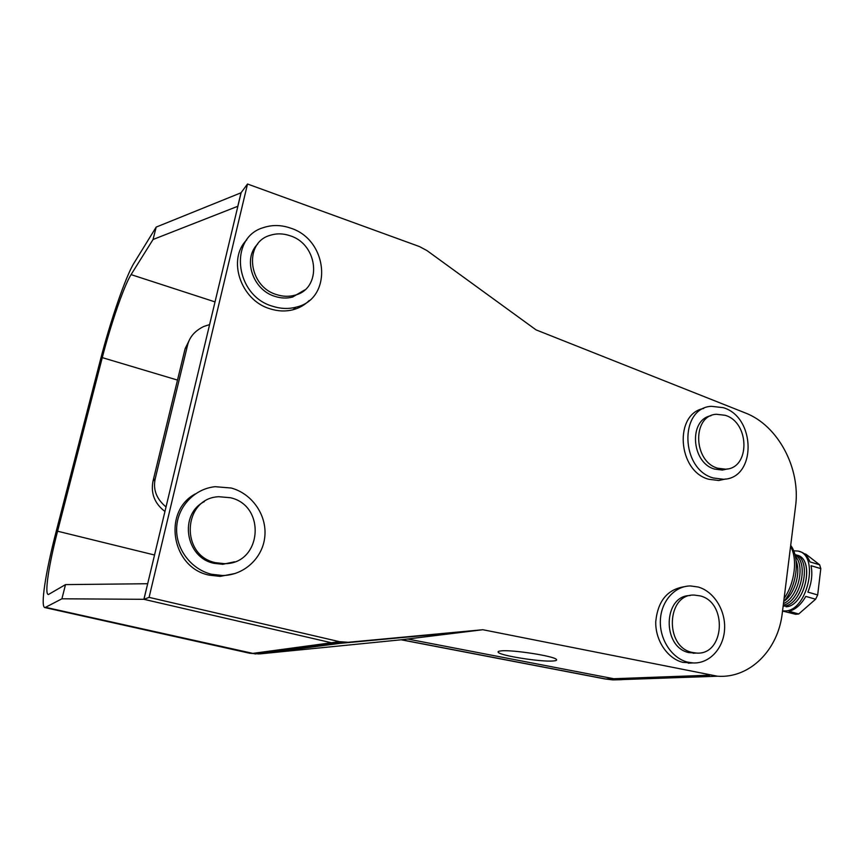 <?xml version="1.0" encoding="UTF-8"?>
<svg xmlns="http://www.w3.org/2000/svg" width="864" height="864" viewBox="0 0 864 864"><rect width="100%" height="100%" fill="white"/><g stroke="black" fill="none" stroke-linecap="round" stroke-linejoin="round"><path stroke-width="1.3" d="M723.233 407.657L711.245 406.307C679.028 408.056 680.53 469.4 713.372 477.997L723.503 479.261C756.637 478.505 756.032 417.139 723.233 407.657M703.739 408.467C673.823 413.662 677.57 471.182 708.674 479.25L718.762 480.503L725.587 479.012M290.034 235.742C283.198 233.399 276.566 233.258 270.13 235.321C243.454 242.568 248.152 286.567 276.642 294.613C282.744 296.6 288.684 296.827 294.462 295.304C322.348 289.148 318.87 244.512 290.034 235.742M257.666 244.102C242.438 258.746 252.698 289.904 274.871 296.363C280.951 298.328 286.87 298.555 292.626 297.043L304.744 289.937M698.101 587.002L690.606 585.954C674.86 585.846 661.133 601.128 660.366 620.244C659.426 639.338 671.782 658.238 687.571 662.116L692.971 662.936C709.29 663.844 723.47 648.583 724.561 629.554C725.836 610.556 713.977 591.376 698.101 587.002M684.482 586.678C667.418 589.324 657.839 600.966 655.754 621.605C655.193 640.332 667.397 658.573 682.862 662.364L693.349 662.947M231.196 488.02L215.179 486.691C194.67 488.657 177.552 506.531 176.656 527.71C175.586 548.867 191.074 569.376 211.55 574.258L222.577 575.521C244.339 575.316 262.969 557.701 264.838 536.371C266.911 515.063 252.083 493.614 231.196 488.02M195.394 493.873C162.162 511.272 171.623 567.896 209.218 575.132L220.18 576.385L235.289 573.458M290.434 228.074C281.189 224.878 272.225 224.716 263.52 227.588C228.355 237.492 234.857 295.769 272.614 306.256C280.562 308.815 288.295 309.128 295.823 307.228C333.169 299.268 328.806 239.846 290.434 228.074M246.802 239.814C226.93 259.394 240.732 300.402 270.011 308.794C277.916 311.321 285.606 311.634 293.09 309.733C299.387 308.048 304.765 304.97 309.215 300.51M699.97 595.858L694.526 595.102C666.695 593.233 664.124 646.747 692.075 652.406L696.33 653.054C724.745 655.625 727.844 602.068 699.97 595.858M690.196 595.544C663.152 595.285 661.716 647.158 688.9 652.612L696.902 653.065M230.407 497.729L218.808 496.724C182.898 497.977 179.755 555.606 215.622 562.691L224.402 563.663C261.749 564.311 266.684 505.678 230.407 497.729M204.39 501.606C178.686 514.274 185.36 557.69 214.034 563.328L222.782 564.3L234.554 561.794M725.166 415.292L716.332 414.266C692.032 415.487 693.09 461.657 717.779 468.223L725.566 469.184C750.384 468.536 749.844 422.356 725.166 415.292M710.932 415.746C688.424 419.699 691.265 462.942 714.625 469.098L722.39 470.059L727.412 468.947M209.606 324.583L203.796 326.473C194.983 330.761 189.594 336.917 187.628 344.92L185.123 348.646L189.972 338.85M164.948 511.477C154.667 503.604 150.671 493.506 152.982 481.205L155.218 478.753L187.628 344.92M155.218 478.753C152.885 489.618 156.492 499.014 166.028 506.941M152.982 481.205L185.123 348.646M401.285 639.781L407.592 639.004L613.721 678.726L620.957 679.622L630.504 679.288M407.516 639.014L472.889 630.958L340.081 643.345L331.366 642.751L340.049 643.356L472.77 630.968L407.516 639.014M249.113 653.119L260.388 653.843L401.587 639.749M241.024 192.791L237.794 206.28L241.024 192.791L156.2 227.081L153.047 239.501L237.794 206.28M252.936 653.368L339.422 641.671L149.094 597.37L247.514 184.01L241.132 192.64L143.953 599.314L331.366 642.751L143.942 599.314L61.916 598.795L44.982 607.597C40.144 607.403 45.565 572.357 55.868 532.721L100.256 360.536C110.279 321.354 125.744 276.253 134.039 263.034L156.2 227.081M45.835 607.392L255.301 653.929L336.236 643.442M149.094 597.37L143.953 599.314L147.668 583.697L143.867 599.346M153.047 239.501L131.08 274.612C124.114 285.487 110.851 324.076 102.276 357.62L57.575 531.209C48.805 564.97 44.291 594.454 48.373 594.551L65.513 584.604L61.916 598.795M147.604 583.729L65.513 584.604M340.049 643.356L260.237 653.854M259.934 653.832L259.222 653.648M44.982 607.597L249.739 653.26L259.092 653.929M553.036 660.992C556.07 660.776 557.194 660.258 556.394 659.437C554.224 656.078 512.136 649.555 501.12 650.884C498.442 651.132 497.524 651.64 498.334 652.417C501.088 655.808 541.004 662.051 553.036 660.992M783.13 606.193L783.734 606.139C802.829 605.545 813.013 558.295 794.956 554.58M796.079 554.99L796.64 555.109C815.335 557.852 805.496 606.161 786.013 606.787L786.024 606.787C805.14 606.204 815.324 559.019 797.245 555.271M804.233 553.705L805.982 554.234L819.677 564.818L820.8 568.62L817.679 594.95L815.594 599.216L798.725 613.98L795.636 614.282L783.454 611.269M782.546 610.913L785.506 610.945C808.11 610.351 819.58 554.202 797.904 551.048L793.681 550.811M472.889 630.958L482.857 629.726L717.52 676.22C749.898 678.607 778.237 649.836 782.276 613.105L795.539 506.466C800.852 468.32 777.935 425.272 745.286 412.938L536.036 329.864L426.946 250.571L419.407 246.542L247.514 184.01M815.594 599.216L805.799 596.398C801.025 604.714 795.431 609.66 789.005 611.248L798.725 613.98M820.8 568.62L811.058 565.704C812.7 574.106 811.642 582.908 807.883 592.11L817.679 594.95M799.276 551.459L799.837 551.632C804.384 552.798 807.764 556.222 809.957 561.892L819.677 564.818M784.112 601.182C794.696 594 801.058 572.659 796.122 560.887M783.454 603.601C797.699 597.866 805.637 566.557 795.42 556.502M783.259 605.156C800.237 602.003 809.557 562.108 795.053 554.947M339.422 641.671L348.257 642.276L482.857 629.726M630.536 679.288L621 679.622L613.764 678.726L407.614 639.004M401.458 639.76L605.837 679.018L613.721 678.726M604.832 678.92L613.019 679.903L621.724 679.666M215.028 301.903L131.08 274.612M154.548 555.012L57.575 531.209M177.498 380.084L102.276 357.62M784.102 598.417C794.837 583.286 797.818 558.706 790.56 546.502M348.257 642.276L340.081 643.345M613.764 678.726L709.646 675.194M723.503 479.261L718.762 480.503M294.462 295.304L292.626 297.043M692.971 662.936L688.241 663.185M222.577 575.521L220.18 576.385M295.823 307.228L293.09 309.733M696.33 653.054L693.155 653.249M224.402 563.663L222.782 564.3M725.566 469.184L722.39 470.059M620.957 679.622L613.019 679.903L605.178 678.985L401.101 639.792M336.269 643.432L344.39 642.362M717.52 676.22L621 679.622M790.7 545.378C800.626 558.446 796.792 586.516 783.691 601.69M498.474 651.413L498.334 652.417"/></g></svg>
